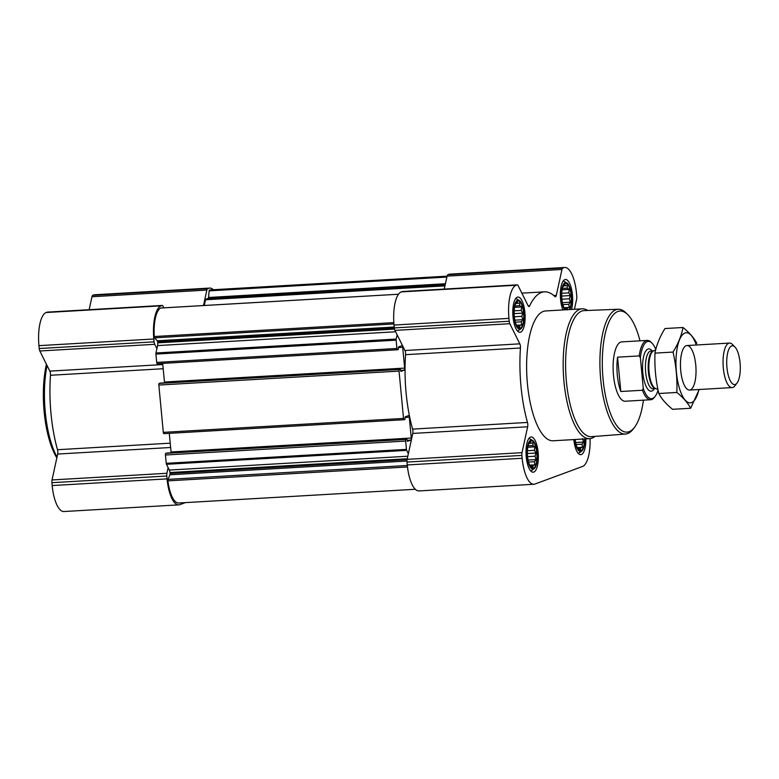 <?xml version="1.0" encoding="UTF-8"?>
<svg xmlns="http://www.w3.org/2000/svg" width="779" height="779" viewBox="0 0 779 779"><rect width="100%" height="100%" fill="white"/><g stroke="black" fill="none" stroke-linecap="round" stroke-linejoin="round"><path stroke-width="1.17" d="M515.182 304.696L517.266 301.96L517.714 303.343L519.593 302.865L519.739 305.66L521.628 306.955L521.229 310.412L522.806 313.119L521.784 316.332L522.836 319.702L521.268 321.824L521.687 324.96L519.807 325.427L519.681 327.462L517.792 326.167L517.353 326.557L515.766 323.85M523.576 312.983A13.749 4.752 -93.3 0 1 521.891 326.654A13.749 4.752 -93.3 0 1 516.545 325.437A13.749 4.752 -93.3 0 1 515.318 304.287A13.749 4.752 -93.3 0 1 520.002 301.872A13.749 4.752 -93.3 0 1 523.576 312.983M562.73 287.149L564.824 284.413L565.272 285.796L567.151 285.328L567.287 288.113L569.176 289.408L568.777 292.865L570.364 295.572L569.342 298.785L570.384 302.164L568.816 304.287L569.235 307.413L567.355 307.88L567.229 309.925L565.34 308.63L564.902 309.01L563.324 306.313M565.311 309.799A13.749 4.752 -93.3 0 1 564.093 307.89A13.749 4.752 -93.3 0 1 562.866 286.74A13.749 4.752 -93.3 0 1 567.55 284.335A13.749 4.752 -93.3 0 1 571.134 295.436A13.749 4.752 -93.3 0 1 569.147 309.575M582.565 438.684L583.607 442.053L582.04 444.176L582.458 447.312L580.579 447.779L580.452 449.814L578.573 448.519L578.125 448.908L576.548 446.201M584.532 438.957A13.749 4.752 -93.3 0 1 582.137 449.785A13.749 4.752 -93.3 0 1 577.317 447.789A13.749 4.752 -93.3 0 1 575.175 439.502M528.405 444.585L530.489 441.859L530.937 443.232L532.817 442.764L532.963 445.549L534.852 446.844L534.452 450.311L536.03 453.008L535.007 456.221L536.059 459.6L534.491 461.723L534.91 464.859L533.031 465.326L532.904 467.361L531.015 466.066L530.577 466.455L528.99 463.748M536.799 452.872A13.749 4.752 -93.3 0 1 535.115 466.543A13.749 4.752 -93.3 0 1 529.769 465.336A13.749 4.752 -93.3 0 1 528.542 444.176A13.749 4.752 -93.3 0 1 533.226 441.771A13.749 4.752 -93.3 0 1 536.799 452.872M166.618 453.066L165.81 453.339A1.49 0.516 86.7 0 0 165.45 455.004L166.239 463.32A1.49 0.516 86.7 0 0 166.482 464.303L168.137 467.643L166.91 473.281A3.72 1.285 86.7 0 0 166.794 476.018L167.057 478.881A29.729 10.263 86.7 0 0 178.79 504.87A29.729 10.263 86.7 0 0 179.852 504.646L185.314 502.63M171.068 452.803A1.86 0.643 86.7 0 0 171.059 451.976L411.273 438.041L409.306 417.232A1.86 0.643 86.7 0 0 408.576 415.616A1.86 0.643 86.7 0 0 408.508 415.626L405.187 416.853L404.914 419.433L404.165 419.706A1.49 0.516 86.7 0 1 404.116 419.715A1.49 0.516 86.7 0 1 403.522 418.42L399.052 371.106A1.49 0.516 86.7 0 1 399.413 369.45L400.192 369.168L400.864 371.388L404.204 370.161A1.86 0.643 86.7 0 0 404.661 368.087L402.694 347.288A1.86 0.643 86.7 0 0 401.964 345.662A1.86 0.643 86.7 0 0 401.896 345.681L398.575 346.898L398.303 349.479L397.553 349.761A1.49 0.516 86.7 0 1 397.504 349.771A1.49 0.516 86.7 0 1 396.91 348.466L396.131 340.15A1.49 0.516 86.7 0 1 396.17 339.06L397.115 334.766L404.934 350.511A3.72 1.285 86.7 0 1 405.567 354.669A84.161 29.057 86.7 0 0 412.607 429.112A3.72 1.285 86.7 0 1 412.773 433.436L407.125 459.337A3.72 1.285 86.7 0 0 407.008 462.074L407.271 464.946A29.729 10.263 86.7 0 0 419.005 490.926L533.897 484.256A29.729 10.263 86.7 0 0 534.959 484.032L582.507 466.485A29.729 10.263 86.7 0 0 590.073 438.626M169.296 433.348L171.059 451.976M400.192 369.168L159.198 383.395A1.49 0.516 86.7 0 0 158.838 385.05L163.308 432.355A1.49 0.516 86.7 0 0 163.892 433.66A1.49 0.516 86.7 0 0 163.95 433.65L404.058 419.715M164.457 382.849A1.86 0.643 86.7 0 0 164.447 382.031L404.661 368.087M162.684 363.394L164.447 382.031M160.678 308.046A1.49 0.516 86.7 0 0 160.581 308.026A1.49 0.516 86.7 0 0 160.493 308.056A27.869 9.621 86.7 0 0 154.281 336.528A1.49 0.516 86.7 0 0 154.661 337.823L157.241 340.783A1.49 0.516 86.7 0 1 157.611 341.962L157.699 342.848A3.72 1.285 86.7 0 1 157.572 345.584L155.956 352.994A1.49 0.516 86.7 0 0 155.907 354.094L156.696 362.41A1.49 0.516 86.7 0 0 157.28 363.705A1.49 0.516 86.7 0 0 157.339 363.696L397.446 349.761M407.154 440.32L410.815 440.106L407.475 441.342L406.804 439.122L406.025 439.405A1.49 0.516 86.7 0 0 405.664 441.06L406.453 449.376A1.49 0.516 86.7 0 0 406.696 450.359L408.352 453.699M410.815 440.106A1.86 0.643 86.7 0 0 411.273 438.041M166.589 453.057L406.804 439.122L166.56 453.066M168.137 467.643L169.345 470.068A3.72 1.285 86.7 0 1 169.958 472.532L170.036 473.418A1.49 0.516 86.7 0 1 169.91 474.781L168.04 479.377A1.49 0.516 86.7 0 0 167.923 480.867A27.869 9.621 86.7 0 0 178.683 503.01L415.334 489.28M402.519 291.531A3.72 1.285 86.7 0 0 402.383 291.512A3.72 1.285 86.7 0 0 402.256 291.541L401.282 291.901A29.729 10.263 86.7 0 0 394.047 325.047L394.32 327.91A3.72 1.285 86.7 0 0 394.934 330.384L397.115 334.766M574.435 309.273L576.664 299.048A3.72 1.285 86.7 0 0 576.781 296.312L576.509 293.449A29.729 10.263 86.7 0 0 564.775 267.47L449.892 274.13A29.729 10.263 86.7 0 0 448.831 274.354L447.857 274.714A3.72 1.285 86.7 0 0 447.078 276.126L444.244 289.087M564.775 267.47A29.729 10.263 86.7 0 0 563.714 267.694L562.74 268.054A3.72 1.285 86.7 0 0 561.961 269.456L556.313 295.358L553.742 295.504M533.897 484.256A29.729 10.263 86.7 0 1 522.164 458.276L521.891 455.413A3.72 1.285 86.7 0 1 522.008 452.667L527.656 426.775A3.72 1.285 86.7 0 0 527.49 422.442A84.161 29.057 86.7 0 1 520.45 347.999A3.72 1.285 86.7 0 0 519.817 343.841L509.817 323.713A3.72 1.285 86.7 0 1 509.203 321.24L508.94 318.377A29.729 10.263 86.7 0 1 516.165 285.231L517.139 284.871A3.72 1.285 86.7 0 1 517.266 284.851A3.72 1.285 86.7 0 1 518.123 285.63L528.123 305.757A3.72 1.285 86.7 0 0 528.98 306.536A3.72 1.285 86.7 0 0 529.632 305.913A84.161 29.057 86.7 0 1 544.463 291.843A84.161 29.057 86.7 0 1 554.93 296.575A3.72 1.285 86.7 0 0 555.398 296.789A3.72 1.285 86.7 0 0 556.313 295.358M585.886 438.879A17.654 6.096 -93.3 0 1 580.745 454.654A17.654 6.096 -93.3 0 1 573.811 439.58M562.954 309.935A17.654 6.096 -93.3 0 1 560.481 290.781A17.654 6.096 -93.3 0 1 565.476 279.525A17.654 6.096 -93.3 0 1 572.448 294.949A17.654 6.096 -93.3 0 1 571.504 309.438M524.89 312.496A17.654 6.096 -93.3 0 1 519.973 332.302A17.654 6.096 -93.3 0 1 512.864 315.037A17.654 6.096 -93.3 0 1 517.928 297.062A17.654 6.096 -93.3 0 1 524.89 312.496M538.114 452.385A17.654 6.096 -93.3 0 1 533.196 472.201A17.654 6.096 -93.3 0 1 526.088 454.936A17.654 6.096 -93.3 0 1 531.151 436.961A17.654 6.096 -93.3 0 1 538.114 452.385M595 436.386A65.027 22.455 -93.3 0 1 589.654 438.655L553.1 440.778A65.027 22.455 -93.3 0 1 526.925 377.163A65.027 22.455 -93.3 0 1 545.573 310.948L582.127 308.825A65.027 22.455 -93.3 0 1 587.697 310.461M210.018 289.924A27.869 9.621 86.7 0 0 209.785 289.934A27.869 9.621 86.7 0 0 209.551 289.954A1.49 0.516 86.7 0 0 209.152 290.859L208.519 297.481L445.413 283.731M204.312 305.485L205.549 299.779A1.49 0.516 86.7 0 1 205.87 299.224L208.159 298.376A1.49 0.516 86.7 0 0 208.519 297.481M213.349 289.72A29.729 10.263 86.7 0 0 209.678 288.074A29.729 10.263 86.7 0 0 208.616 288.298L207.642 288.658A3.72 1.285 86.7 0 0 206.854 290.061L203.485 305.534M163.814 307.832L163.025 306.235A3.72 1.285 86.7 0 0 162.168 305.456A3.72 1.285 86.7 0 0 162.032 305.485L161.058 305.845A29.729 10.263 86.7 0 0 153.833 338.992L154.106 341.854A3.72 1.285 86.7 0 0 154.719 344.318L156.9 348.7M209.678 288.074L94.795 294.744A29.729 10.263 86.7 0 0 93.733 294.968L92.759 295.329A3.72 1.285 86.7 0 0 91.971 296.731L89.147 309.691M47.422 312.136A3.72 1.285 86.7 0 0 47.285 312.126A3.72 1.285 86.7 0 0 47.149 312.155L46.175 312.515A29.729 10.263 86.7 0 0 38.95 345.652L39.223 348.525A3.72 1.285 86.7 0 0 39.836 350.988L49.827 371.116A3.72 1.285 86.7 0 1 50.469 375.274A84.161 29.057 86.7 0 0 57.5 449.717A3.72 1.285 86.7 0 1 57.675 454.05L52.027 479.952A3.72 1.285 86.7 0 0 51.901 482.688L52.174 485.551A29.729 10.263 86.7 0 0 63.907 511.53L178.79 504.87M643.435 400.172A60.645 20.936 -93.3 0 1 634.447 427.408A60.645 20.936 -93.3 0 1 602.586 372.771A60.645 20.936 -93.3 0 1 627.913 314.813A60.645 20.936 -93.3 0 1 639.987 340.822M658.06 390.065A28.677 9.903 -93.3 0 1 655.129 396.433L654.331 397.456A29.729 10.263 -93.3 0 1 650.689 399.754L625.216 401.234A29.729 10.263 -93.3 0 1 613.239 372.158A29.729 10.263 -93.3 0 1 621.769 341.884L647.242 340.404A29.729 10.263 -93.3 0 1 651.137 342.263L652.042 343.188A28.677 9.903 -93.3 0 1 655.801 349.469M634.447 427.408L633.045 429.219A62.505 21.578 -93.3 0 1 625.508 434.049A62.505 21.578 -93.3 0 1 600.2 372.907A62.505 21.578 -93.3 0 1 618.263 309.253A62.505 21.578 -93.3 0 1 626.306 313.177L627.913 314.813M625.508 434.049L591.456 436.659A63.138 21.802 -93.3 0 1 565.895 374.903A63.138 21.802 -93.3 0 1 584.143 310.597L618.263 309.253M589.654 438.655A65.027 22.455 -93.3 0 1 563.47 375.04A65.027 22.455 -93.3 0 1 582.127 308.825M537.082 452.774A14.577 5.034 -93.3 0 1 534.063 468.734A14.577 5.034 -93.3 0 1 527.149 454.878A14.577 5.034 -93.3 0 1 532.417 440.301A14.577 5.034 -93.3 0 1 537.082 452.774M534.063 468.734L530.859 471.022A16.719 5.774 -93.3 0 1 530.83 471.042M528.941 438.382A16.719 5.774 -93.3 0 1 528.97 438.402L532.417 440.301M584.815 438.937A14.577 5.034 -93.3 0 1 581.621 451.197A14.577 5.034 -93.3 0 1 574.883 439.512M581.621 451.197L578.417 453.485A16.719 5.774 -93.3 0 1 578.388 453.505M564.687 309.838A14.577 5.034 -93.3 0 1 561.513 292.115A14.577 5.034 -93.3 0 1 566.742 282.865A14.577 5.034 -93.3 0 1 571.406 295.329A14.577 5.034 -93.3 0 1 569.77 309.536M563.266 280.946A16.719 5.774 -93.3 0 1 563.295 280.966L566.742 282.865M523.858 312.876A14.577 5.034 -93.3 0 1 520.839 328.845A14.577 5.034 -93.3 0 1 513.926 314.979A14.577 5.034 -93.3 0 1 519.194 300.402A14.577 5.034 -93.3 0 1 523.858 312.876M520.839 328.845L517.636 331.133A16.719 5.774 -93.3 0 1 517.607 331.153M515.717 298.493A16.719 5.774 -93.3 0 1 515.747 298.503L519.194 300.402M536.03 453.008L527.373 453.514M535.007 456.221L527.578 456.66M534.452 450.311L527.412 450.72M534.852 446.844L527.773 447.253M532.963 445.549L528.065 445.831M530.937 443.232L529.36 443.329M531.015 466.066L530.343 466.105M533.031 465.326L529.963 465.501M534.91 464.859L529.759 465.151M534.491 461.723L528.571 462.064M536.059 459.6L528.094 460.058M578.573 448.519L577.901 448.558M580.579 447.779L577.521 447.954M582.458 447.312L577.307 447.613M582.04 444.176L576.119 444.517M583.607 442.053L575.642 442.521M570.364 295.572L561.708 296.069M569.342 298.785L561.902 299.214M568.777 292.865L561.737 293.274M569.176 289.408L562.107 289.817M567.287 288.113L562.389 288.396M565.272 285.796L563.684 285.883M565.34 308.63L564.678 308.669M567.355 307.88L564.298 308.065M569.235 307.413L564.084 307.715M568.816 304.287L562.896 304.628M570.384 302.164L562.419 302.622M522.806 313.119L514.15 313.616M521.784 316.332L514.354 316.761M521.229 310.412L514.189 310.821M521.628 306.955L514.549 307.364M519.739 305.66L514.841 305.943M517.714 303.343L516.136 303.43M517.792 326.167L517.12 326.206M519.807 325.427L516.74 325.603M521.687 324.96L516.535 325.262M521.268 321.824L515.347 322.175M522.836 319.702L514.87 320.169M57.013 457.078A65.027 22.455 -93.3 0 1 47.052 365.526M56.838 457.857A63.167 21.812 -93.3 0 1 46.419 364.251M655.129 396.433A28.677 9.903 -93.3 0 1 643.259 388.341L640.367 357.707A28.677 9.903 -93.3 0 1 652.042 343.188M640.367 357.707L639.208 355.915A29.729 10.263 -93.3 0 1 647.242 340.404M650.689 399.754A29.729 10.263 -93.3 0 1 642.451 390.25L643.259 388.341M642.451 390.25L620.805 391.506L617.562 357.172A29.729 10.263 86.7 0 0 620.805 391.506M639.208 355.915L617.562 357.172M740.05 362.761A19.446 6.719 -93.3 0 1 737.012 383.083A19.446 6.719 -93.3 0 1 726.797 365.565A19.446 6.719 -93.3 0 1 734.918 346.976A19.446 6.719 -93.3 0 1 740.05 362.761M737.012 383.083L734.86 385.858A22.299 7.702 -93.3 0 1 732.124 387.582A22.299 7.702 -93.3 0 1 723.146 365.77A22.299 7.702 -93.3 0 1 729.543 343.072A22.299 7.702 -93.3 0 1 732.455 344.464L734.918 346.976M698.89 389.519A35.113 12.123 -93.3 0 1 691.528 402.587A35.113 12.123 -93.3 0 1 676.269 355.156A35.113 12.123 -93.3 0 1 696.299 345M690.33 389.889A22.299 7.702 -93.3 0 1 686.62 388.663A22.299 7.702 -93.3 0 1 680.554 368.243A22.299 7.702 -93.3 0 1 684.215 347.268A22.299 7.702 -93.3 0 1 695.404 362.06A22.299 7.702 -93.3 0 1 690.33 389.889M696.806 343.305C694.011 337.93 689.415 332.662 683.008 327.501C681.489 335.583 678.158 343.782 673.027 352.079C676.084 365.263 677.36 378.721 676.844 392.46C683.251 397.621 687.847 402.889 690.642 408.264L699.211 389.5M690.642 408.264L672.589 409.316C666.191 404.155 661.585 398.877 658.791 393.512C655.733 380.327 654.457 366.86 654.973 353.121C656.502 345.039 659.823 336.84 664.954 328.543L683.008 327.501M676.844 392.46L658.791 393.512M673.027 352.079L654.973 353.121M154.281 336.528L393.853 322.623M160.493 308.056L398.497 294.238L160.581 308.026M166.239 463.32L406.453 449.376M165.45 455.004L405.664 441.06M163.308 432.355L403.522 418.42M158.838 385.05L399.052 371.106M156.696 362.41L396.91 348.466M155.907 354.094L396.131 340.15M167.923 480.867L407.495 466.962M563.714 267.694L448.831 274.354M562.74 268.054L447.857 274.714M561.961 269.456L447.078 276.126M529.632 305.913L528.25 305.991M517.139 284.871L402.256 291.541M516.165 285.231L401.282 291.901M508.94 318.377L394.047 325.047M509.203 321.24L394.32 327.91M509.817 323.713L394.934 330.384M519.817 343.841L404.934 350.511M520.45 347.999L405.567 354.669M527.49 422.442L412.607 429.112M527.656 426.775L412.773 433.436M522.008 452.667L407.125 459.337M521.891 455.413L407.008 462.074M522.164 458.276L407.271 464.946M209.551 289.954L447.068 276.165L209.785 289.934M209.152 290.859L446.873 277.061M208.159 298.376L445.218 284.617M205.87 299.224L445.062 285.338M205.549 299.779L444.945 285.883M154.661 337.823L393.95 323.937M157.241 340.783L394.242 327.024M157.611 341.962L394.359 328.222M157.699 342.848L394.505 329.098M157.572 345.584L395.625 331.766M155.956 352.994L396.17 339.06M398.39 347.541L402.694 347.288M400.542 370.376L404.204 370.161M159.948 383.122L400.163 369.178M159.198 383.395L399.413 369.45M405.002 417.486L409.306 417.232M165.81 453.339L406.025 439.405M166.482 464.303L406.696 450.359M169.345 470.068L407.807 456.231M169.958 472.532L407.251 458.763M170.036 473.418L407.066 459.659M169.91 474.781L406.959 461.022M168.04 479.377L407.329 465.491M208.616 288.298L93.733 294.968M207.642 288.658L92.759 295.329M206.854 290.061L91.971 296.731M162.032 305.485L47.149 312.155M161.058 305.845L46.175 312.515M153.833 338.992L38.95 345.652M154.106 341.854L39.223 348.525M154.719 344.318L39.836 350.988M162.792 364.562L49.827 371.116M163.191 368.73L50.469 375.274M170.221 443.173L57.5 449.717M170.63 447.497L57.675 454.05M166.91 473.281L52.027 479.952M166.794 476.018L51.901 482.688M167.057 478.881L52.174 485.551M654.311 388.75A21.179 7.313 -93.3 0 1 642.646 370.444A21.179 7.313 -93.3 0 1 652.111 350.91M657.914 389.344L655.733 388.633A19.086 6.592 -93.3 0 1 648.936 370.083A19.086 6.592 -93.3 0 1 653.542 350.871L655.704 349.878M655.83 388.663A18.949 6.544 -93.3 0 1 648.274 370.122A18.949 6.544 -93.3 0 1 653.63 350.832L650.942 350.978A18.949 6.544 -93.3 0 0 645.509 370.278A18.949 6.544 -93.3 0 0 653.133 388.818L655.83 388.663M544.463 291.843L521.862 293.147M517.266 284.851L402.383 291.512M157.28 363.705L397.504 349.771M163.892 433.66L404.116 419.715M162.168 305.456L47.285 312.126M729.543 343.072L686.951 345.545M732.124 387.582L689.532 390.055"/></g></svg>
